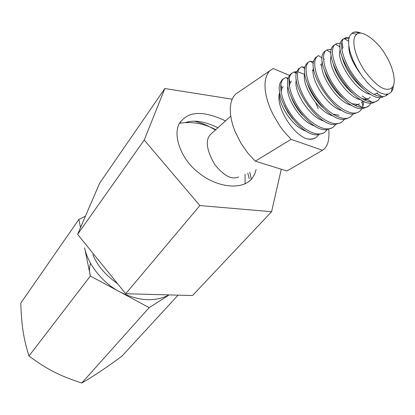 <?xml version="1.0" encoding="UTF-8"?>
<svg xmlns="http://www.w3.org/2000/svg" width="415" height="415" viewBox="0 0 415 415"><rect width="100%" height="100%" fill="white"/><g stroke="black" fill="none" stroke-linecap="round" stroke-linejoin="round"><path stroke-width="0.62" d="M90.615 263.401C89.142 267.193 89.049 271.42 90.335 276.089M85.417 216.199L78.866 219.442L20.75 303.163C21.622 325.868 23.458 338.235 28.972 356.003C47.014 369.397 59.309 375.653 81.745 383.045C93.193 376.483 106.603 367.503 121.979 356.101L178.097 295.148M81.745 383.045L149.177 307.634L168.153 295.584M78.866 219.442L80.515 227.57M169.128 294.909C154.888 302.156 138.496 301.171 119.961 291.947C102.811 283.196 87.684 264.163 84.634 247.838L90.361 276.053L149.177 307.634M28.972 356.003L90.361 276.053M117.544 283.658C105.291 274.958 97.053 265.252 92.836 254.54M315.768 102.894L318.238 108.631M318.772 134.725L316.811 136.831C314.145 138.952 310.731 139.59 306.566 138.74C292.606 134.071 275.519 106.505 279.44 93.339C278.278 105.068 293.223 127.415 306.197 131.156M315.67 137.624C313.232 139.362 310.197 139.715 306.555 138.698M327.134 129.698L325.236 131.887C318.248 137.759 303.215 130.85 292.404 116.236C281.36 101.82 277.801 84.344 283.315 78.943L285.868 77.444L288.109 78.938M288.363 77.958L286.552 77.901M283.601 78.684L282.138 79.732L280.353 82.544C273.267 96.296 299.931 136.504 317.527 134.787L323.451 133.054M335.683 124.448L333.686 126.725C326.921 132.93 311.774 125.372 300.906 110.95C289.961 96.337 285.94 78.803 291.589 73.528L293.96 71.987L296.912 71.608M297.84 71.717L304.33 74.327M304.532 75.992L304.06 75.68M296.626 72.506L294.593 72.402M292.087 73.066L290.386 74.321L288.747 76.879C281.256 90.273 308.755 131.654 326.34 129.75L331.813 127.965M344.398 119.276L342.354 121.636C335.434 127.519 320.582 120.277 309.512 105.431C298.489 90.932 294.427 73.03 299.921 67.956L301.835 66.701L304.875 68.636M313.149 70.815L312.168 70.135M305.15 67.085L302.359 67.033M298.712 68.771L297.166 70.991C289.426 84.276 318.046 127.338 335.507 124.459L340.627 122.731M353.103 113.933L351.1 116.392C344.466 122.347 329.303 114.805 318.346 100.005C307.095 85.127 303.08 67.614 308.366 62.276L309.927 61.13L313.424 63.288M321.812 65.565L320.281 64.512M313.693 61.586L310.415 61.43M308.708 61.944L307.131 63.09L305.969 64.766C297.207 77.465 327.279 122.83 344.917 119.24L349.223 117.642M364.002 101.296L362.528 107.687M362.103 108.491L359.955 111.049C353.326 117.108 338.375 109.244 327.186 94.381C316.106 79.556 311.577 61.591 317.008 56.627L318.362 55.594L322.216 57.944M315.758 57.462L314.658 58.956C305.684 71.23 336.581 117.865 353.969 113.845L358.161 112.206M371.103 103.086L369.028 105.747C362.383 111.438 347.485 103.906 336.259 88.67C324.888 73.714 320.603 55.833 325.682 50.744L326.569 50.033L331.528 49.276M324.416 51.595L323.529 52.721C314.051 64.797 346.452 113.565 363.748 108.331L367.716 106.525M380.275 97.421L378.127 100.197C371.788 106.219 356.667 98.018 345.456 82.99C334.091 67.744 329.443 49.961 334.568 44.893L337.271 43.331L340.445 43.414M333.276 45.743L332.706 46.47C322.346 57.586 355.733 108.263 373.064 102.879L376.799 100.995M388.035 94.153L387.449 94.698C380.965 100.461 366.186 92.441 354.726 77.034C343.376 61.934 338.51 43.679 343.563 38.917L345.892 37.558L349.134 37.469M348.87 38.559L344.04 38.605M342.261 39.793L341.742 40.4C331.212 51.294 366.072 103.833 382.91 97.105M385.696 95.798L387.247 94.304M348.839 46.335C348.719 53.82 352.532 62.867 360.282 73.486M340.404 49.701C334.905 58.857 355.878 92.576 370.803 94.397M373.946 94.527L377.702 92.836M343.106 47.082L341.825 49.401M341.861 56.004C344.689 67.998 351.655 78.772 362.757 88.322M331.3 55.786C326.226 65.342 346.395 97.878 361.206 99.849M364.463 100.072L367.337 99.273M332.996 63.049C335.875 74.109 342.287 84.095 352.226 93.007M361.465 98.376C365.205 99.569 368.162 99.206 370.33 97.286M322.413 61.913C317.584 71.624 337.006 102.899 351.738 105.337M355.069 105.581L359.489 103.828M324.4 70.177C327.295 80.463 333.323 89.78 342.474 98.132M351.593 103.641L357.595 104.419L362.752 107.698M361.309 102.816L362.954 100.793M313.574 68.107C309.336 78.248 327.819 107.879 342.313 110.603M304.911 73.854C300.875 84.157 318.751 112.942 333.178 115.884M307.489 83.825C310.306 92.286 315.27 100.056 322.388 107.143M332.903 114.151L339.065 115.292M296.393 79.903C292.746 90.304 309.709 117.616 323.944 121.035M289.717 82.201L288.975 83.109M287.943 85.817C284.763 96.545 301.129 122.653 315.037 126.087M310.15 89.733L309.414 88.852M291.377 81.174L290.152 83.036L289.354 86.32M291.434 97.603C293.867 103.869 297.524 109.716 302.405 115.142M393.56 84.987L392.927 89.012L391.402 92L388.383 94.06L384.518 94.236L380.264 92.851L376.021 90.366L371.726 86.932L366.917 82.077L361.854 75.748L356.999 68.19L352.895 59.993L350.037 51.963L348.667 44.908L348.73 39.358L349.933 35.493L352.703 32.686C354.929 31.55 357.818 31.748 361.382 33.267M283.103 86.585L281.801 88.608L281.095 92.057M284.031 105.369L287.792 112.325L292.684 118.918M359.551 33.262C356.786 32.048 354.493 31.841 352.677 32.645M255.287 161.155L291.107 139.362L322.481 150.277L286.947 170.985L255.287 161.155L247.973 153.291L240.85 143.092L234.932 131.228L232.748 125.065L231.222 119.027L230.403 113.305L230.289 108.082L230.844 103.496L231.99 99.621L233.619 96.498L235.627 94.096L239.03 91.777M289.53 75.4L273.189 68.537L269.786 70.825L267.888 73.185L266.373 76.293L265.367 80.173L264.957 84.8L265.216 90.091L266.197 95.912L267.877 102.08L270.201 108.393L273.08 114.633L279.959 126.155L283.689 131.166L291.107 139.362M322.481 150.277L323.565 149.478C327.829 146.23 329.562 139.539 328.768 129.397M211.214 133.848L209.84 135.233C205.249 141.007 206.903 150.801 214.794 164.61C224.007 175.944 231.938 180.069 238.584 176.972M386.158 56.03C379.217 42.47 361.024 27.743 356.096 34.938C351.645 38.917 353.523 53.851 364.697 70.913C376.509 86.465 385.494 92.146 391.646 87.964C397.321 83.778 392.761 66.39 386.158 56.03M186.61 122.233L188.97 122.55M247.76 173.008L249.244 178.678M251.334 179.347L249.773 172.178M215.401 130.051C208.543 125.802 201.602 122.871 194.583 121.263M281.277 169.227L271.581 211.702L192.539 295.537L125.714 293.737L77.595 234.345L99.631 183.222L164.828 88.53L232.172 99.18M217.974 127.711C204.616 121.33 193.706 119.639 185.24 122.638M256.097 169.579L254.706 174.144L252.263 178.253C241.182 191.865 214.363 185.977 199.081 173.019C179.565 159.044 170.565 129.843 182.159 120.2C190.464 111.007 204.911 111.23 225.511 120.874M271.581 211.702L199.848 205.565L125.714 293.737M199.848 205.565L144.228 140.047L164.828 88.53M144.228 140.047L77.595 234.345M283.149 79.115L282.164 79.768M333.712 126.767L333.427 126.938M291.569 73.502L290.376 74.301M299.915 67.946L298.701 68.755M308.257 62.39L307.152 63.127M359.981 111.085L359.722 111.236M316.977 56.585L315.727 57.415M368.997 105.701L367.685 106.484M325.552 50.874L324.431 51.621M378.153 100.233L376.82 101.027M334.557 44.877L333.271 45.738M387.444 94.687L386.09 95.497M343.547 38.896L342.24 39.767M342.79 47.445L341.95 41.796M376.498 93.225L382.075 96.602M290.152 83.036L289.182 78.777M281.801 88.608L280.846 84.598M372.115 102.277L362.088 95.969M343.957 38.559L348.558 41.137M335.367 44.177L340.16 46.962M326.569 50.033L331.129 52.7M362.928 106.764L362.264 101.825M323.503 58.728L324.426 59.288M293.96 71.987L296.388 73.58M230.73 116.143L210.41 134.574M269.786 70.825L235.627 94.096M356.791 34.321L351.91 33.179M392.31 87.28L391.397 92.006M245.12 183.871L245.068 174.113M179.845 123.214C192.353 121.367 204.325 123.535 215.759 129.724M180.406 122.363L180.997 121.554"/></g></svg>

